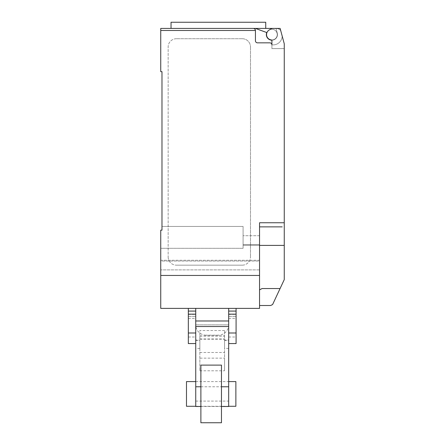 <?xml version="1.0" encoding="UTF-8"?>
<svg xmlns="http://www.w3.org/2000/svg" width="445" height="445" viewBox="0 0 445 445"><rect width="100%" height="100%" fill="white"/><g stroke="black" fill="none" stroke-linecap="round" stroke-linejoin="round"><path stroke-width="0.33" stroke-dasharray="2.23 1.67" d="M235.878 406.279L235.878 381.582M186.477 381.582L186.477 406.279M188.33 343.579L188.33 308.385L195.739 308.385L195.739 326.524M188.33 314.409L195.739 314.409M188.33 316.456L195.739 316.456L188.33 316.456M188.33 318.381L195.739 318.381M228.674 326.524L228.674 308.385L236.084 308.385L236.084 343.579M228.674 314.409L236.084 314.409M228.674 316.456L236.084 316.456L228.674 316.456M228.674 318.381L236.084 318.381M221.471 422.75L221.471 365.111M200.884 365.111L200.884 422.75M228.674 340.03L228.674 348.418L228.674 340.03L224.558 340.03L224.558 348.418L224.558 340.03M228.674 348.418L224.558 348.418M199.855 340.03L199.855 348.418L199.855 340.03L195.739 340.03L195.739 348.418L195.739 340.03M199.855 348.418L195.739 348.418M224.558 330.518L199.855 330.518L199.855 370.802L199.855 358.153L224.558 358.153L224.558 370.802L224.558 330.518L224.558 358.153M199.855 358.153L199.855 330.518M199.855 338.968L224.558 338.968M199.855 370.802L224.558 370.802M228.674 320.978L228.674 406.485M195.739 406.485L195.739 320.978M212.209 308.385L195.739 308.385L212.209 308.385M218.384 335.146L206.029 335.146L218.384 335.146A10.291 10.291 0 0 0 228.674 324.861L195.739 324.861L228.674 324.861L228.674 308.385M206.029 335.146A10.291 10.291 0 0 1 195.739 324.861L195.739 308.385M265.737 22.25L171.03 22.25M218.384 28.424L171.03 28.424L265.737 28.424L255.436 28.424L266.744 32.541A5.557 5.557 0 0 0 271.578 40.15A5.557 5.557 0 0 0 277.274 33.164A5.557 5.557 0 0 1 271.678 40.156M277.257 34.599A5.351 5.351 0 0 0 271.906 29.248A5.351 5.351 0 0 0 266.555 34.599A5.351 5.351 0 0 0 271.906 39.955A5.351 5.351 0 0 0 277.257 34.599A5.351 5.351 0 0 1 271.189 39.905A0.823 0.823 0 0 1 271.906 40.723L271.906 48.6L284.255 48.6L284.255 43.788L284.255 48.6L284.255 43.788L280.139 28.424L271.906 28.424L269.236 29.965A5.351 5.351 0 0 1 277.257 34.599A5.351 5.351 0 0 0 271.906 29.248A5.351 5.351 0 0 0 266.555 34.599A5.351 5.351 0 0 0 271.189 39.905A0.823 0.823 0 0 1 271.906 40.723A0.823 0.823 0 0 0 271.189 39.905A5.351 5.351 0 0 0 277.257 34.599A5.351 5.351 0 0 0 269.236 29.965A5.351 5.351 0 0 0 271.906 39.955A5.351 5.351 0 0 0 277.257 34.599M259.552 275.449L160.745 275.449L160.745 308.385L259.552 308.385L259.552 222.75L259.552 290.813L259.552 222.75L284.255 222.75L284.255 279.621L272.607 304.53L270.666 305.504L259.552 305.504L259.552 304.152L259.552 305.504M284.255 222.75L284.255 48.6L271.906 48.6L271.906 44.895L273.141 44.895L271.906 44.895A2.058 2.058 0 0 0 269.848 42.837A2.058 2.058 0 0 1 271.906 44.895A2.058 2.058 0 0 0 269.848 42.837L257.494 42.837A2.058 2.058 0 0 1 255.436 40.779A2.058 2.058 0 0 0 257.494 42.837A2.058 2.058 0 0 1 255.436 40.779L255.436 30.482A2.058 2.058 0 0 0 253.377 28.424L255.43 28.424L253.377 28.424C254.623 28.552 255.313 29.237 255.436 30.482L160.745 30.482L160.745 28.424M271.906 28.424L280.139 28.424L284.255 43.788L280.139 28.424L271.906 28.424L269.236 29.965L271.906 28.424L276.022 28.424L277.274 33.164A5.557 5.557 0 0 1 271.578 40.15A5.557 5.557 0 0 1 266.744 32.541L255.43 28.424L276.006 28.424L277.274 33.164L276.006 28.424A6.174 6.174 0 0 1 280.717 30.594L282.191 36.095A9.056 9.056 0 0 1 273.141 44.895A9.056 9.056 0 0 0 282.191 36.095L280.717 30.594A6.174 6.174 0 0 0 276.022 28.424L277.274 33.164A5.557 5.557 0 0 1 271.578 40.15A5.557 5.557 0 0 1 266.744 32.541L255.43 28.424M271.906 44.895L271.906 40.723L271.906 44.895M171.03 28.424L253.377 28.424M242.264 38.721L176.387 38.721L242.264 38.721A8.232 8.232 0 0 1 250.496 46.953A8.232 8.232 0 0 0 242.264 38.721M176.387 38.721A8.232 8.232 0 0 0 168.154 46.953L168.154 256.921L168.154 46.953A8.232 8.232 0 0 1 176.387 38.721M250.496 46.953L250.496 256.921L250.496 46.953M242.264 265.159A8.232 8.232 0 0 0 250.496 256.921A8.232 8.232 0 0 1 242.264 265.159L176.387 265.159L242.264 265.159M168.154 256.921A8.232 8.232 0 0 0 176.387 265.159A8.232 8.232 0 0 1 168.154 256.921M282.197 226.867L259.552 226.867M259.552 289.862L262.072 288.538L259.78 289.862L262.072 288.538L280.1 288.538M259.552 290.813L259.552 304.152L259.552 290.813M161.98 226.455L243.087 226.455L161.98 226.455L161.98 230.16L161.98 226.455L243.087 226.455L243.087 248.299L243.087 245.329L259.552 245.329L243.087 245.329L243.087 248.299L160.745 248.299L160.745 230.16L160.745 261.043L160.745 248.299L160.745 260.286L259.552 260.286L259.552 244.572L259.552 269.892L259.552 235.722L259.552 260.286L160.745 260.286L160.745 269.892L160.745 230.16L160.745 248.299L243.087 248.299L243.087 226.455L161.98 226.455L161.98 230.16L160.745 230.16L161.98 230.16L161.98 71.656L160.745 71.656L160.745 30.482M259.552 244.572L259.552 235.722L259.552 244.572L243.087 244.572L243.087 235.722L243.087 245.329L243.087 235.722L243.087 244.572L259.552 244.572M259.552 261.043L259.552 269.892L259.552 261.043L160.745 261.043L160.745 269.892L160.745 261.043L259.552 261.043M160.745 275.449L160.745 230.16L161.98 230.16M284.255 251.987L284.255 256.465L284.255 251.987M284.255 260.948L284.255 256.465L284.255 260.948M284.255 254.29L284.255 249.812L284.255 254.29M284.255 258.64L284.255 263.117L284.255 258.64M284.255 256.342L284.255 245.395L259.552 245.395M188.33 337.01L195.739 337.01M228.674 337.01L236.084 337.01M199.855 336.07L224.558 336.07M199.855 352.49L224.558 352.49M224.558 340.514L228.674 340.514M195.739 401.09L228.674 401.09M195.739 340.514L199.855 340.514M200.884 386.772L221.471 386.772M195.739 381.582L228.674 381.582M195.739 406.279L228.674 406.279M199.855 339.201L224.558 339.201M199.855 335.93L224.558 335.93M200.884 406.485L221.471 406.485M259.552 269.892L160.745 269.892L259.552 269.892M259.552 235.722L243.087 235.722L259.552 235.722"/><path stroke-width="0.67" d="M228.674 381.582L235.878 381.582L235.878 406.279L228.674 406.279M195.739 406.279L186.477 406.279L186.477 381.582L195.739 381.582M195.739 311.077L188.33 311.077L188.33 308.385L195.739 308.385L195.739 326.524L228.674 326.524L228.674 320.978L195.739 320.978L195.739 406.485L200.884 406.485M188.33 311.077L188.33 332.993L195.739 332.993M188.33 332.993L188.33 343.579L195.739 343.579M188.33 314.153L195.739 314.153M236.084 311.077L228.674 311.077L228.674 308.385L236.084 308.385L236.084 343.579L228.674 343.579M228.674 332.993L236.084 332.993M228.674 311.077L228.674 314.153L236.084 314.153M228.674 314.153L228.674 406.485L221.471 406.485M221.471 365.111L221.471 422.75L200.884 422.75L200.884 365.111L221.471 365.111M271.678 40.156A5.557 5.557 0 0 1 266.744 32.541L255.43 28.424L160.745 28.424L171.03 28.424L171.03 22.25L265.737 22.25L265.737 28.424M160.745 28.424L160.745 30.482L255.436 30.482C255.313 29.237 254.623 28.552 253.377 28.424A2.058 2.058 0 0 1 255.436 30.482L255.436 40.779A2.058 2.058 0 0 0 257.494 42.837L269.848 42.837A2.058 2.058 0 0 1 271.906 44.895L271.906 40.723A0.823 0.823 0 0 0 271.189 39.905A5.351 5.351 0 0 1 269.236 29.965L271.906 28.424L280.139 28.424L284.255 43.788L284.255 256.342M259.552 305.504L270.666 305.504L272.607 304.53L284.255 279.621L284.255 245.395L259.552 245.395M259.552 289.862L262.072 288.538L280.1 288.538M255.43 28.424L271.906 28.424M253.377 28.424L218.384 28.424M282.197 226.867L259.552 226.867M160.745 30.482L160.745 71.656L161.98 71.656L161.98 230.16L160.745 230.16L160.745 308.385L259.552 308.385L259.552 222.75L284.255 222.75M161.98 230.16L161.98 226.455M259.552 275.449L160.745 275.449M195.739 386.772L200.884 386.772M221.471 386.772L228.674 386.772"/></g></svg>
